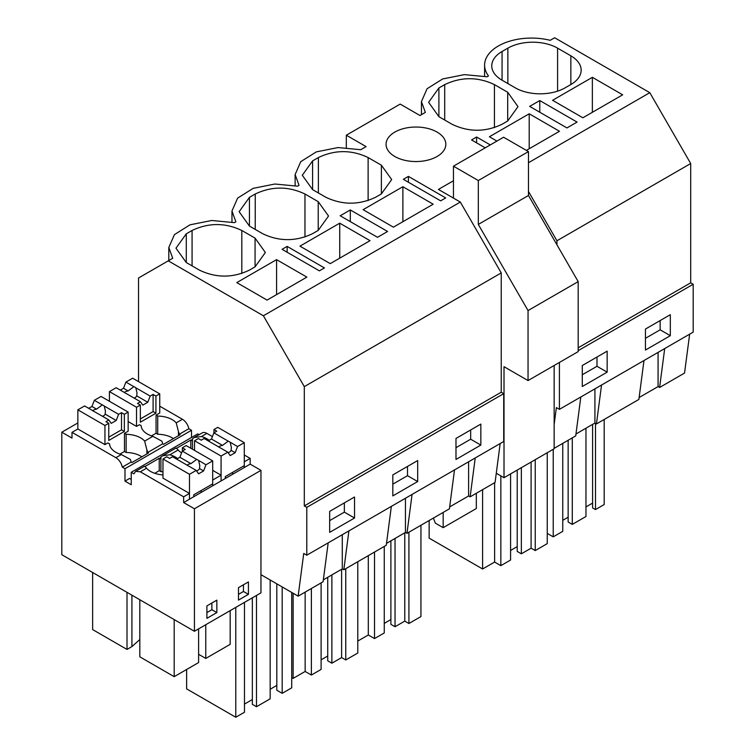 <?xml version="1.0" encoding="UTF-8"?>
<svg xmlns="http://www.w3.org/2000/svg" width="755" height="755" viewBox="0 0 755 755"><rect width="100%" height="100%" fill="white"/><g stroke="black" fill="none" stroke-linecap="round" stroke-linejoin="round"><path stroke-width="1.13" d="M539.778 100.557L529.661 106.389L566.958 127.925L577.075 122.084L539.778 100.557L539.778 112.231M484.597 76.217L484.597 65.138A46.886 27.067 -0 0 1 550.206 40.326L554.661 37.75L649.8 92.676L690.702 163.533L690.702 282.823L578.188 347.781M690.702 163.533L556.935 240.769L556.935 244.79M484.597 65.138A46.886 27.067 -0 0 0 488.494 75.944L487.041 76.784L464.363 74.632L442.628 78.964L427.075 88.741L421.441 101.604L425.339 112.41L419.969 115.515L400.197 104.096L346.318 135.202L366.1 146.612L360.73 149.716L338.042 147.565L316.317 151.887L300.764 161.664L295.13 174.537L299.027 185.343L297.574 186.174L274.886 184.022L253.161 188.354L237.608 198.131L231.974 210.994L235.871 221.8L234.418 222.64L211.73 220.488L189.996 224.82L174.452 234.597L168.809 247.461L172.706 258.267L138.533 278L138.533 381.615M639.136 397.517L658.077 386.579L658.077 352.387M643.977 360.531L638.881 399.433L596.45 423.933L594.921 423.045L594.921 388.853M595.497 423.385L595.497 509.568L604.198 504.538L604.198 419.45M595.497 509.568L592.599 507.888L592.599 424.385M585.965 506.935L592.599 503.104M572.29 437.881L572.29 524.404L585.965 516.505L585.965 428.217M572.29 524.404L568.147 522.007L568.147 440.269M562.758 520.337L568.147 517.222M547.252 533.398L553.226 536.843L562.758 531.341L562.758 443.383M660.144 320.573L660.144 329.822L645.449 338.306M553.226 449.291L553.226 536.843M664.702 348.565L659.606 387.466L658.077 386.579M689.645 334.163L684.549 373.064L659.606 387.466M670.317 335.692L645.449 350.046L645.449 329.048L670.317 314.693L670.317 335.692L660.144 329.822M592.364 77.321L552.584 100.292L582.869 117.78L622.658 94.809L592.364 77.321L592.364 112.297M502.066 80.219L515.325 87.873A35.164 20.3 0 0 0 565.051 87.873L570.856 84.522A35.164 20.3 0 0 0 581.152 70.168A35.164 20.3 0 0 0 570.856 55.813L557.596 48.15A35.164 20.3 0 0 0 507.86 48.15L502.066 51.5A35.164 20.3 0 0 0 491.76 65.864A35.164 20.3 0 0 0 502.066 80.219L502.066 51.5M690.702 282.823L693.194 284.257L693.194 332.115L559.417 409.352L556.369 407.587L554.151 424.48M453.453 180.756L438.428 189.429L460.323 202.066L263.391 315.769L304.303 386.626L501.235 272.923L460.323 202.066M575.98 433.983L594.921 423.045M580.822 396.998L575.725 435.89L554.151 448.347M601.537 385.031L596.45 423.933M693.194 284.257L578.188 350.66M559.417 362.457L559.417 409.352M607.162 372.158L607.162 351.16L582.294 365.514L582.294 386.513L607.162 372.158L596.988 366.288L582.294 374.763M649.8 92.676L528.462 162.731M528.462 191.459L556.935 240.769M168.252 260.843L263.391 315.769M276.575 259.635L236.796 282.606L267.081 300.094L306.87 277.123L276.575 259.635L276.575 294.61M377.491 237.315L340.194 215.779L350.301 209.947L387.598 231.474L377.491 237.315M402.887 186.712L363.108 209.682L393.402 227.17L433.181 204.199L402.887 186.712L402.887 221.687M312.589 160.89L302.293 175.254L312.589 189.609L312.589 160.89L318.393 157.55C334.965 149.679 351.547 149.679 368.119 157.55L381.379 165.203L391.685 179.558L381.379 193.912L381.379 165.203M312.589 189.609L325.849 197.263C342.43 205.133 359.002 205.133 375.584 197.263L381.379 193.912M186.277 262.532L199.537 270.186C216.109 278.057 232.691 278.057 249.263 270.186L255.067 266.845L265.364 252.481L255.067 238.127L241.808 230.473C225.226 222.602 208.654 222.602 192.072 230.473L186.277 233.823L175.972 248.178L186.277 262.532L186.277 233.823M440.646 200.849L445.705 197.933L408.408 176.396L403.349 179.322L440.646 200.849M287.145 246.404L324.442 267.94L319.384 270.856L282.087 249.329L287.145 246.404L287.145 252.245M485.238 147.829L471.564 139.939L476.613 137.014L490.297 144.913M249.433 226.066L262.693 233.729C279.274 241.6 295.847 241.6 312.419 233.729L318.223 230.379L328.529 216.024L318.223 201.67L304.963 194.007C288.391 186.136 271.809 186.136 255.237 194.007L249.433 197.357L239.137 211.711L249.433 226.066L249.433 197.357M339.731 223.178L299.952 246.149L330.237 263.637L370.025 240.666L339.731 223.178L339.731 258.153M438.9 116.676L452.169 124.339C468.742 132.201 485.323 132.201 501.896 124.339L507.7 120.989L517.996 106.634L507.7 92.27L494.44 84.617C477.858 76.746 461.286 76.746 444.704 84.617L438.9 87.967L428.604 102.321L438.9 116.676L438.9 87.967M496.922 141.081L489.419 136.749L529.208 113.788L529.208 148.763M526.386 150.387L559.493 131.276L529.208 113.788M437.079 132.087A29.889 17.261 180 0 1 445.837 144.29A29.889 17.261 180 0 1 427.387 160.23A29.889 17.261 180 0 1 394.808 156.493A29.889 17.261 180 0 1 386.06 144.29A29.889 17.261 180 0 1 404.51 128.35A29.889 17.261 180 0 1 437.079 132.087M476.613 137.014L476.613 142.855M521.356 467.694L521.356 553.811L531.095 548.187L535.238 550.574L547.252 543.638L547.252 452.736M521.356 553.811L517.213 551.414L517.213 470.082M510.578 550.461L517.213 546.629M429.142 520.516L429.142 538.136L482.605 568.996L494.619 562.06L500.839 565.655L510.578 560.031L510.578 473.913M596.988 357.03L596.988 366.288M531.095 462.069L531.095 548.187M535.238 459.682L535.238 550.574M482.605 489.655L482.605 568.996M494.619 482.719L494.619 562.06M500.839 475.877L500.839 565.655M391.345 506.388L386.258 545.28L365.033 557.539L343.818 569.78L342.289 568.902L342.289 534.71M323.348 579.84L342.289 568.902M328.189 542.845L323.093 581.746L298.14 596.157L260.956 574.678L260.956 592.864L194.422 631.274L61.806 554.708L61.806 432.209L71.999 438.089L71.999 432.351L115.892 457.69C119.158 459.814 121.3 462.966 122.31 467.137L124.99 468.685L124.99 481.124L131.238 484.738L131.238 472.29L133.918 473.838L135.645 471.337L140.336 471.8L183.644 496.809L183.644 502.547L194.422 508.776L194.422 631.274M500.169 443.553L495.072 482.454L470.129 496.856L468.6 495.969L468.6 461.777M449.659 506.907L468.6 495.969M454.501 469.921L449.414 508.823L406.973 533.323L405.444 532.435L405.444 498.243M386.503 543.374L405.444 532.435M348.914 530.888L343.818 569.78M503.717 393.657L306.785 507.351L304.303 505.916L501.235 392.213L503.717 393.657L503.717 441.505L306.785 555.208L303.736 553.443L298.14 596.157M306.785 507.351L306.785 555.208M354.529 497.016L354.529 518.015L329.661 532.369L329.661 511.371L354.529 497.016M417.685 460.55L417.685 481.548L392.817 495.903L392.817 474.904L417.685 460.55M480.841 424.084L480.841 445.082L455.982 459.436L455.982 438.447L480.841 424.084M344.356 502.887L344.356 512.135L329.661 520.62M235.777 607.398L235.777 717.25L244.478 712.229L244.478 602.377M235.777 717.25L186.627 688.871L186.627 669.487M282.191 586.937L282.191 693.326L291.723 687.824L291.723 592.448M282.191 693.326L276.802 690.212L276.802 583.832M270.167 689.258L276.802 685.427M252.349 597.828L252.349 704.33L256.492 706.718L270.167 698.828L270.167 580M244.478 704.094L252.349 699.545M354.529 518.015L344.356 512.135M256.492 595.44L256.492 706.718M304.303 505.916L304.303 386.626M501.235 392.213L501.235 272.923M191.515 437.494L191.515 430.274L188.844 428.727A9.381 5.417 60 0 0 182.427 419.28L159.739 406.181M131.238 472.29L197.772 433.88L199.15 434.682M194.394 437.419L202.18 432.926A9.381 5.417 60 0 1 206.87 433.389L201.434 436.532L194.167 437.551L192.478 438.787L191.647 440.514L190.817 440.033L176.519 448.291M260.956 574.678L260.956 470.356L250.179 464.136L250.179 458.398L244.28 454.991M212.419 436.598L206.87 433.389M350.301 209.947L350.301 221.621M408.408 176.396L408.408 182.238M475.225 457.955L470.129 496.856M395.035 538.447L395.035 626.735L404.774 621.11L408.917 623.507L420.941 616.561L420.941 525.253M395.035 626.735L390.892 624.338L390.892 540.835M384.267 623.385L390.892 619.553M357.785 641.07L368.308 634.993L374.527 638.579L384.267 632.954L384.267 546.431M470.667 429.963L470.667 439.212L455.982 447.696M404.774 532.822L404.774 621.11M408.917 532.199L408.917 623.507M368.308 555.642L368.308 634.993M374.527 552.056L374.527 638.579M480.841 445.082L470.667 439.212M412.07 494.421L406.973 533.323M331.879 574.904L331.879 663.201L341.619 657.577L345.762 659.964L357.785 653.028L357.785 561.72M331.879 663.201L327.736 660.804L327.736 577.301M321.111 659.851L327.736 656.019M291.723 677.575L293.129 678.396L305.152 671.45L311.371 675.045L321.111 669.421L321.111 582.898M407.511 466.42L407.511 475.678L392.817 484.153M341.619 569.289L341.619 657.577M345.762 568.657L345.762 659.964M293.129 593.26L293.129 678.396M305.152 592.109L305.152 671.45M311.371 588.523L311.371 675.045M417.685 481.548L407.511 475.678M346.318 135.202L346.318 147.574M193.724 496.733L193.724 494.818L212.702 483.861L212.702 460.89L205.973 464.778L203.586 470.941L198.612 473.81L196.215 470.412L188.826 466.146A7.031 4.058 -0 0 1 187.778 465.637A7.031 4.058 -0 0 1 186.91 465.033L172.536 456.737L169.62 458.417L166.779 456.775L162.967 458.983L162.967 478.123L189.486 493.43L183.644 496.809M144.318 466.59C144.271 465.835 145.017 466.382 146.546 468.223A21.244 12.269 -0 0 0 162.967 474.923M124.99 481.124L129.605 478.462L131.238 479.406M104.945 425.48L108.767 423.281L105.926 421.639L108.843 419.959L94.469 411.664A7.031 4.058 -0 0 1 93.412 411.164A7.031 4.058 -0 0 1 92.544 410.55L84.579 405.954L77.85 409.833L104.945 425.48L104.945 444.629L107.908 442.921L109.569 443.874A21.244 12.269 -0 0 0 121.329 454.557L130.285 459.38A9.381 5.417 -120 0 1 131.115 462.06L122.31 467.137M104.945 444.629L77.85 428.982L71.999 432.351M77.85 422.951L61.806 432.209M189.486 493.43L189.486 499.178L183.644 502.547M250.179 464.136L221.073 480.944L221.073 475.206L212.702 480.038L212.702 485.776L189.486 499.178L189.486 474.291L196.215 470.412M225.301 478.5L225.301 476.584L244.28 465.637L244.28 442.666L237.551 446.545L235.164 452.707L230.19 455.576L227.802 452.179L221.073 456.058L221.073 480.944L212.702 485.776M177.623 458.578A21.244 12.269 -0 0 0 169.856 454.765L162.589 455.784L160.9 457.02A9.381 5.417 -120 0 0 160.069 458.738L159.239 458.266L159.239 470.705L160.9 471.658L160.9 457.02M221.073 475.206L212.702 470.365M175.896 448.357C175.849 447.611 176.595 448.149 178.123 449.989A21.244 12.269 -0 0 0 181.596 452.887M200.264 491.043L201.925 491.996M162.967 471.752A21.244 12.269 0 0 0 160.9 471.658M159.239 470.705L154.737 473.3M159.239 458.266L144.932 466.524M144.639 441.09L146.866 449.81A9.381 5.417 -120 0 1 147.687 452.49L162.693 443.827A9.381 5.417 -120 0 0 161.863 441.147L152.906 436.324L144.639 441.09A21.244 12.269 -0 0 0 126.142 434.304L124.481 433.342L128.152 431.228L128.152 412.088L124.348 414.287L124.348 431.445L108.767 440.448L108.767 423.281M147.687 452.49L148.518 452.962L131.946 462.532L131.115 462.06M136.523 407.247L140.345 405.048L137.514 403.415L140.421 401.726L126.047 393.43A7.031 4.058 -0 0 1 124.99 392.93A7.031 4.058 -0 0 1 124.122 392.317L116.157 387.721L109.428 391.6L136.523 407.247L136.523 426.396L139.486 424.688L141.147 425.641A21.244 12.269 -0 0 0 152.906 436.324M136.523 426.396L128.152 421.564M146.866 453.925L146.866 449.81M141.836 456.822A21.244 12.269 -0 0 0 126.142 452.49L126.142 434.304M126.142 452.49L124.481 451.528L124.481 433.342M131.917 595.185L131.917 646.591L127.01 649.432L92.629 629.585L92.629 572.507M127.01 649.432L127.01 592.354M139.817 599.753L139.817 656.822L174.188 676.669L174.188 619.6M206.898 612.588L211.872 609.719L211.872 603.019M174.188 676.669L198.603 662.579L198.603 628.858M131.917 646.591L139.817 639.542M135.645 471.337L144.403 466.279M216.845 612.588L216.845 600.149L206.898 605.887L206.898 618.336L216.845 612.588L211.872 609.719M191.515 430.274L124.99 468.685M188.844 428.727L179.275 434.257A9.381 5.417 -120 0 0 178.444 431.577L178.444 435.692M162.693 443.827L163.524 444.308L180.096 434.738L179.275 434.257M260.956 470.356L194.422 508.776M248.423 594.355L248.423 581.916L238.476 587.654L238.476 600.102L248.423 594.355L243.45 591.486L243.45 584.785M162.816 455.652L175.981 448.055M173.414 438.589A21.244 12.269 0 0 0 157.72 434.257L156.059 433.294L156.059 415.118L157.72 416.071L157.72 434.257M182.427 419.28L176.217 422.866A21.244 12.269 -0 0 0 157.72 416.071M176.217 422.866L178.444 431.577M156.059 415.118L159.739 412.994L159.739 393.855L155.926 396.054L155.926 413.211L140.345 422.215L140.345 405.048M190.817 440.033L190.817 448.262M192.478 449.216L192.478 438.787M198.603 654.302L205.766 658.435L205.766 624.725M231.842 472.809L233.503 473.762M250.179 458.398L244.28 461.805L244.28 467.543M238.476 594.355L243.45 591.486M205.766 658.435L230.181 644.345L230.181 610.635M209.201 440.344A21.244 12.269 -0 0 0 201.434 436.532M496.28 473.243L504.01 477.707L504.01 366.685L528.047 380.567L528.047 310.56L478.311 224.424L478.311 180.539L453.453 166.185L453.453 198.103M528.047 380.567L578.188 351.613L578.188 281.615L528.462 195.479L528.462 151.585L503.594 137.231L453.453 166.185M504.01 477.707L554.151 448.753L554.151 365.495M476.329 493.279L476.329 508.521L443.176 527.669L435.371 523.158L433.398 518.062M443.176 527.669L443.176 512.418M578.188 281.615L528.047 310.56M528.462 195.479L478.311 224.424M528.462 151.585L478.311 180.539M235.164 452.707L231.115 450.376A7.031 4.058 180 0 1 228.18 452.717M237.551 446.545L229.303 441.666A7.031 4.058 -0 0 0 228.246 441.165L222.508 445.403A7.031 4.058 -0 0 0 218.648 446.932M230.171 442.279L231.36 447.262L231.115 450.376M221.073 456.058L194.545 440.75L198.367 438.542L201.198 440.184L204.114 438.504L218.488 446.8A7.031 4.058 -0 0 0 219.356 447.413A7.031 4.058 -0 0 0 220.413 447.913L227.802 452.179M228.246 441.165L213.873 432.87L211.476 439.032L208.257 440.892M244.28 442.666L217.751 427.349L213.948 429.548L216.779 431.19L213.873 432.87M194.545 440.75L194.545 450.414M222.508 445.403L211.476 439.032M213.948 429.548L213.948 432.823M140.421 401.726L142.818 405.133L147.791 402.264L136.759 395.894L136.995 392.779L135.806 387.796A7.031 4.058 -0 0 0 134.937 387.183A7.031 4.058 -0 0 0 133.88 386.683L128.142 390.92A7.031 4.058 -0 0 0 124.282 392.449M134.145 398.111A7.031 4.058 -0 0 0 136.759 395.894M109.428 391.6L109.428 401.273M133.88 386.683L125.915 382.087L123.518 388.249L120.3 390.108M125.915 382.087L132.635 378.208L159.739 393.855M156.059 433.238L151.5 435.88M140.345 418.94L153.095 411.579L153.095 394.412L150.179 396.092L147.791 402.264M150.179 396.092L135.806 387.796M153.095 394.412L155.926 396.054M128.142 390.92L123.518 388.249M153.095 411.579L155.926 413.211M203.586 470.941L199.537 468.61A7.031 4.058 180 0 1 196.602 470.95M205.973 464.778L197.716 459.899A7.031 4.058 -0 0 0 196.668 459.399L190.93 463.636A7.031 4.058 -0 0 0 187.061 465.165M198.584 460.512L199.782 465.495L199.537 468.61M162.967 458.983L189.486 474.291M196.668 459.399L182.295 451.103L179.898 457.266L176.679 459.125M212.702 460.89L186.174 445.582L182.37 447.781L185.202 449.423L182.295 451.103M190.93 463.636L179.898 457.266M182.37 447.781L182.37 451.056M108.843 419.959L111.24 423.366L116.204 420.497L105.181 414.127L105.417 411.013L104.228 406.03A7.031 4.058 -0 0 0 103.359 405.416A7.031 4.058 -0 0 0 102.303 404.916L96.564 409.153A7.031 4.058 -0 0 0 92.705 410.682M102.567 416.335A7.031 4.058 -0 0 0 105.181 414.127M77.85 409.833L77.85 428.982M102.303 404.916L94.337 400.32L91.94 406.483L88.722 408.342M94.337 400.32L101.057 396.441L128.152 412.088M124.481 451.471L119.922 454.104M108.767 437.173L121.517 429.812L121.517 412.645L118.601 414.325L116.204 420.497M118.601 414.325L104.228 406.03M121.517 412.645L124.348 414.287M96.564 409.153L91.94 406.483M121.517 429.812L124.348 431.445M507.86 83.569L507.86 48.15M557.596 91.157L557.596 48.15M570.856 84.522L570.856 55.813M444.704 120.026L444.704 84.617M494.44 127.623L494.44 84.617M507.7 120.989L507.7 92.27M192.072 265.883L192.072 230.473M241.808 273.48L241.808 230.473M255.067 266.845L255.067 238.127M318.393 192.959L318.393 157.55M368.119 200.547L368.119 157.55M255.237 229.416L255.237 194.007M304.963 237.013L304.963 194.007M318.223 230.379L318.223 201.67M146.546 468.223L140.336 471.8M121.329 454.557L115.892 457.69M178.123 449.989L169.856 454.765M421.441 114.666L421.441 101.604M168.809 260.513L168.809 247.461M295.13 185.607L295.13 174.537M231.974 222.074L231.974 210.994"/></g></svg>
